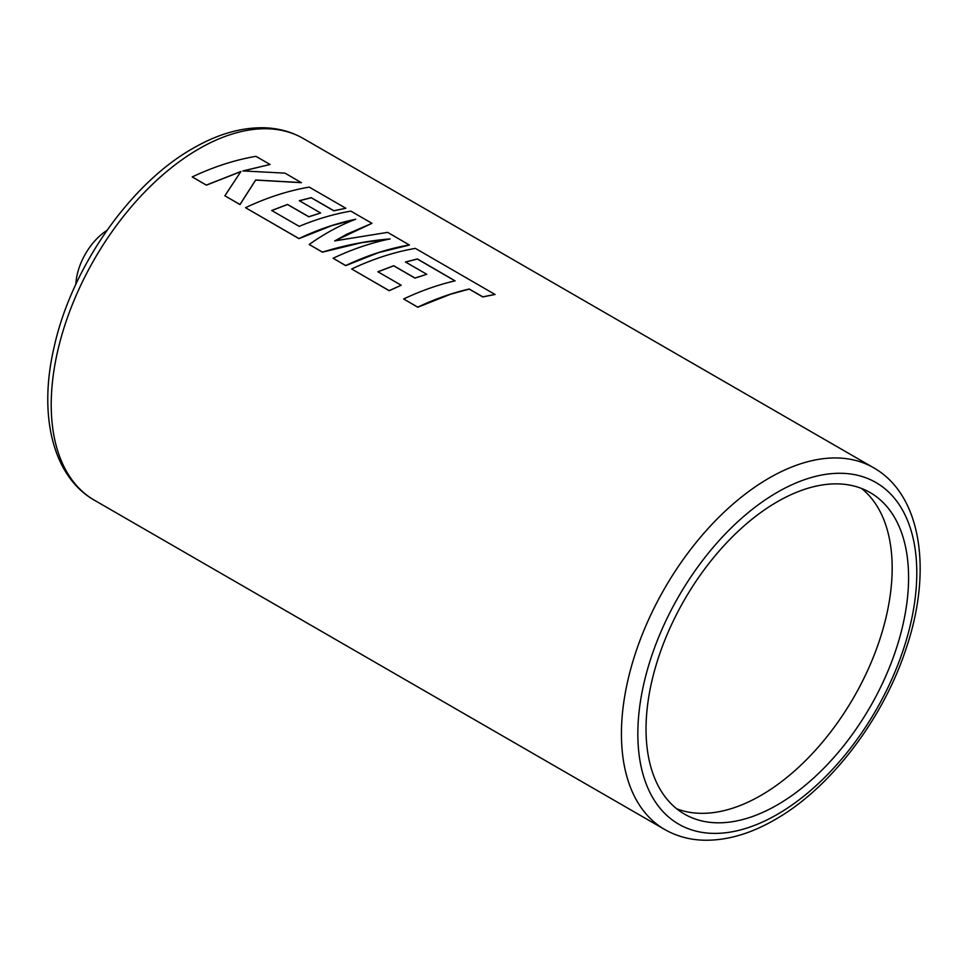 <?xml version="1.0" encoding="UTF-8"?>
<svg xmlns="http://www.w3.org/2000/svg" width="968" height="968" viewBox="0 0 968 968"><rect width="100%" height="100%" fill="white"/><g stroke="black" fill="none" stroke-linecap="round" stroke-linejoin="round"><path stroke-width="1.45" d="M75.867 284.253A46.416 26.801 -60 0 1 106.952 230.42M777.316 804.916A185.65 107.182 120 0 0 898.594 641.324A185.65 107.182 120 0 0 870.135 492.567A185.65 107.182 120 0 0 777.316 501.763A185.65 107.182 120 0 0 656.026 665.355A185.65 107.182 120 0 0 684.485 814.112A185.65 107.182 120 0 0 777.316 804.916M676.644 808.752A185.65 107.182 120 0 0 760.896 795.442A185.65 107.182 120 0 0 879.839 639.34A185.65 107.182 120 0 0 861.568 488.453M403.644 298.979L417.789 307.231L450.64 294.212L469.19 289.093L482.778 296.946L495.035 294.478L415.381 248.389C394.133 252.067 372.91 258.94 351.686 268.995L389.184 290.63L401.212 285.245L377.859 271.754L393.686 265.716L414.969 278.01L426.767 274.283L405.471 261.989L417.377 258.94L455.069 280.841C437.851 284.846 420.717 290.896 403.644 298.979L417.777 307.146C434.85 299.051 451.983 293.002 469.202 288.996L482.79 296.849L495.047 294.381M377.859 271.851L393.686 265.813L414.982 278.106L426.767 274.283M351.686 268.995L389.196 290.727L401.212 285.245M333.101 258.262L345.733 265.631L378.585 252.6L409.391 245.037L387.636 232.368L334.698 240.899L371.966 223.318L350.827 211.121C333.67 214.073 316.463 219.155 299.209 226.355L271.706 210.479L287.52 204.429L308.816 216.723L320.614 212.996L299.318 200.703L311.212 197.653L333.827 210.697L345.879 208.265L309.216 187.102C287.968 190.781 266.732 197.641 245.521 207.697L298.979 238.564C317.831 229.622 336.731 223.184 355.692 219.252C340.143 225.145 324.643 233.542 309.191 244.456L322.417 252.091C344.923 245.158 367.477 240.766 390.092 238.902C371.046 242.823 352.049 249.272 333.101 258.262L345.721 265.547C366.933 255.492 388.156 248.619 409.404 244.94M309.191 244.456L322.429 252.176L361.439 242.714L390.08 238.999M245.521 207.697L298.991 238.648L331.842 225.617L355.679 219.349M224.878 195.778L240.003 204.587L255.649 180.096L301.387 182.686L285.064 173.151L242.907 170.925L270.048 164.475L255.915 156.32C234.667 160.01 213.444 166.871 192.233 176.926L206.341 185.082L240.899 171.493L224.878 195.778L239.979 204.502L255.649 180L301.399 182.577M192.233 176.926L206.365 185.166L240.899 171.59M242.907 171.021L270.048 164.475M299.318 200.799L311.212 197.75L333.815 210.806L345.879 208.265M271.706 210.564L287.532 204.526L308.828 216.82L320.614 212.996M334.71 240.984L346.75 234.232L371.966 223.318M405.471 262.086L417.365 259.037L455.057 280.938M873.535 467.726C921.56 494.829 932.607 570.854 906.096 648.633C883.07 719.26 830.447 788.242 774.908 819.702C750.212 833.968 726.327 840.805 703.24 840.2C689.143 839.692 676.293 836.122 664.677 829.467A208.858 120.577 -60 0 1 632.673 662.112A208.858 120.577 -60 0 1 769.112 478.071A208.858 120.577 -60 0 1 873.535 467.726L303.323 138.521A208.858 120.577 120 0 0 198.9 148.866A208.858 120.577 120 0 0 62.46 332.907A208.858 120.577 120 0 0 94.465 500.262C52.417 476.377 38.236 414.727 54.099 347.161C71.402 267.991 130.027 183.738 193.092 148.285C217.873 133.971 241.831 127.147 264.978 127.8C278.99 128.333 291.767 131.902 303.323 138.521M777.316 492.288A197.254 113.885 120 0 0 637.839 733.865A197.254 113.885 120 0 0 777.316 814.39A197.254 113.885 120 0 0 916.793 572.814A197.254 113.885 120 0 0 777.316 492.288M664.677 829.467L94.465 500.262"/></g></svg>
